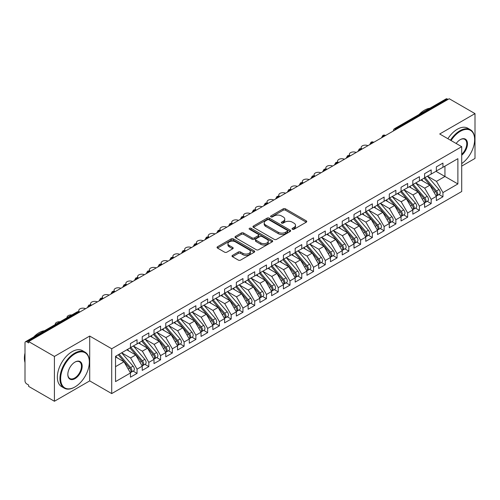 <?xml version="1.0" encoding="UTF-8"?>
<svg xmlns="http://www.w3.org/2000/svg" width="500" height="500" viewBox="0 0 500 500"><rect width="100%" height="100%" fill="white"/><g stroke="black" fill="none" stroke-linecap="round" stroke-linejoin="round"><path stroke-width="0.75" d="M292.387 229.269A1.144 0.663 0 0 0 294 229.269L306.275 222.188A1.631 0.944 0 0 0 306.75 221.519A1.631 0.944 0 0 0 306.275 220.85L285.487 208.85A1.631 0.944 0 0 0 283.175 208.85L270.906 215.938A1.144 0.663 0 0 0 270.575 216.4A1.144 0.663 0 0 0 270.906 216.869A1.144 0.663 0 0 0 272.525 216.869L274.113 215.95A5.225 3.019 0 0 1 281.5 215.95L283.231 216.95A5.225 3.019 0 0 1 284.762 219.088A5.225 3.019 0 0 1 283.231 221.219L281.644 222.138A1.144 0.663 0 0 0 281.312 222.6A1.144 0.663 0 0 0 281.644 223.069A1.144 0.663 0 0 0 283.263 223.069L284.85 222.15A5.225 3.019 0 0 1 292.244 222.15L293.975 223.15A5.225 3.019 0 0 1 295.506 225.287A5.225 3.019 0 0 1 293.975 227.419L292.387 228.337A1.144 0.663 0 0 0 292.05 228.8A1.144 0.663 0 0 0 292.387 229.269L292.387 228.337M232.481 255.387A1.631 0.944 0 0 0 232.006 256.056A1.631 0.944 0 0 0 232.481 256.719L238.312 260.087A1.631 0.944 0 0 0 240.625 260.087L254.25 252.219A1.631 0.944 0 0 0 254.725 251.556A1.631 0.944 0 0 0 254.25 250.888L233.463 238.888A1.631 0.944 0 0 0 231.156 238.888L217.525 246.756A1.631 0.944 0 0 0 217.05 247.419A1.631 0.944 0 0 0 217.525 248.088L224.569 252.156A1.631 0.944 0 0 0 226.881 252.156L232.712 248.787A1.631 0.944 0 0 0 233.194 248.119A1.631 0.944 0 0 0 232.712 247.456L229.219 245.438A4.369 2.525 0 0 1 227.938 243.656A4.369 2.525 0 0 1 230.637 241.325A4.369 2.525 0 0 1 235.4 241.869L249.081 249.769A4.369 2.525 0 0 1 250.362 251.556A4.369 2.525 0 0 1 247.662 253.881A4.369 2.525 0 0 1 242.906 253.337L240.625 252.019A1.631 0.944 0 0 0 238.312 252.019L232.481 255.387L232.481 256.719M461.706 166.112L475 158.438L475 113.612L449.237 98.737L28.65 341.562L28.65 342.919L26.762 341.831A2.494 1.444 -120 0 0 25.519 341.706A2.494 1.444 -120 0 0 25 342.85L25 380.887A2.494 1.444 -120 0 0 26.762 383.944L28.65 385.031L28.65 386.388L54.413 401.262L89.706 380.887L111.706 393.587L111.706 348.762L89.706 336.056L54.413 356.438L28.65 341.562M475 113.612L439.706 133.988L461.706 146.688L111.706 348.762M274.225 239.35A1.631 0.944 0 0 0 276.537 239.35L290.163 231.488A1.631 0.944 0 0 0 290.644 230.819A1.631 0.944 0 0 0 290.163 230.15L269.375 218.15A1.631 0.944 0 0 0 267.069 218.15L253.444 226.019A1.631 0.944 0 0 0 252.963 226.688A1.631 0.944 0 0 0 253.444 227.35L274.225 239.35M249.913 229.519A1.144 0.663 0 0 1 251.075 229.675L251.075 228.319L272.206 240.519A1.631 0.944 0 0 1 272.688 241.188A1.631 0.944 0 0 1 272.206 241.85L258.581 249.719A1.631 0.944 0 0 1 256.269 249.719L235.481 237.719L235.481 236.388A1.631 0.944 0 0 0 235.006 237.05A1.631 0.944 0 0 0 235.481 237.719M235.481 236.388L241.319 233.019A1.631 0.944 0 0 1 243.625 233.019L252.056 237.887A1.631 0.944 0 0 0 254.363 237.887L258.231 235.65A1.631 0.944 0 0 0 258.712 234.988A1.631 0.944 0 0 0 258.231 234.319L249.456 229.25A1.144 0.663 0 0 1 249.125 228.787A1.144 0.663 0 0 1 249.825 228.175A1.144 0.663 0 0 1 251.075 228.319M111.706 393.587L461.706 191.519L461.706 146.688M436 171.312L457.881 183.944L457.881 158.675L442.944 167.306L442.944 163.094L436.35 166.894L436.35 171.106L431.175 174.094L431.175 169.887L424.588 173.688L424.588 177.9L419.412 180.888L419.412 176.675L412.825 180.481L412.825 184.694L407.65 187.681L407.65 183.469L401.056 187.275L401.056 191.481L395.881 194.475L395.881 190.263L389.294 194.062L389.294 198.275L384.119 201.262L384.119 197.056L377.531 200.856L377.531 205.069L372.35 208.056L372.35 203.844L365.763 207.65L365.763 211.863L360.588 214.85L360.588 210.637L354 214.444L354 218.656L348.825 221.644L348.825 217.431L342.238 221.238L342.238 225.444L337.056 228.431L337.056 224.225L330.469 228.025L330.469 232.237L325.294 235.225L325.294 231.012L318.706 234.819L318.706 239.031L313.531 242.019L313.531 237.806L306.944 241.612L306.944 245.825L301.762 248.812L301.762 244.6L295.175 248.406L295.175 252.613L290 255.606L290 251.394L283.412 255.194L283.412 259.406L278.238 262.394L278.238 258.188L271.65 261.988L271.65 266.2L266.469 269.188L266.469 264.975L259.881 268.781L259.881 272.994L254.706 275.981L254.706 271.769L248.119 275.575L248.119 279.781L242.944 282.775L242.944 278.562L236.35 282.362L236.35 286.575L231.175 289.562L231.175 285.356L224.587 289.156L224.587 293.369L219.412 296.356L219.412 292.144L212.825 295.95L212.825 300.163L207.65 303.15L207.65 298.938L201.056 302.744L201.056 306.956L195.881 309.944L195.881 305.731L189.294 309.531L189.294 313.744L184.119 316.731L184.119 312.525L177.531 316.325L177.531 320.538L172.35 323.525L172.35 319.312L165.763 323.119L165.763 327.331L160.588 330.319L160.588 326.106L154 329.913L154 334.125L148.825 337.113L148.825 332.9L142.238 336.706L142.238 340.913L137.056 343.906L137.056 339.694L130.469 343.494L130.469 347.706L115.531 356.331L115.531 381.6L130.469 372.975L124 361.769L115.531 356.875M457.881 183.944L442.944 192.569L436.469 181.363L427.531 176.2M439.031 194.525L442.944 196.781L442.944 192.569M442.944 196.781L436.35 200.588L436.35 196.375L431.175 199.363L424.706 188.156L415.763 182.994L427.188 196.331L424.712 197.763A3.325 1.919 60 0 1 426 200.925A3.325 1.919 60 0 1 425.312 202.444A3.325 1.919 60 0 1 424.775 202.6M427.269 201.319L431.175 203.575L431.175 199.363M431.175 203.575L424.588 207.381L424.588 203.169L419.412 206.156L412.944 194.95L404 189.788L415.419 203.125L412.95 204.55A3.325 1.919 60 0 1 414.237 207.712A3.325 1.919 60 0 1 413.544 209.237A3.325 1.919 60 0 1 413.006 209.394M415.5 208.113L419.412 210.369L419.412 206.156M419.412 210.369L412.825 214.169L412.825 209.963L407.65 212.95L401.175 201.744L392.238 196.581M403.738 214.9L407.65 217.162L407.65 212.95M407.65 217.162L401.056 220.963L401.056 216.75L395.881 219.737L389.412 208.531L380.469 203.369L391.894 216.713L389.419 218.137A3.325 1.919 60 0 1 390.706 221.3A3.325 1.919 60 0 1 390.019 222.825A3.325 1.919 60 0 1 389.481 222.975M391.975 221.694L395.881 223.95L395.881 219.737M395.881 223.95L389.294 227.756L389.294 223.544L384.119 226.531L377.65 215.325L368.706 210.162M380.206 228.487L384.119 230.744L384.119 226.531M384.119 230.744L377.531 234.55L377.531 230.338L372.35 233.325L365.881 222.119L356.944 216.956L368.363 230.294L365.894 231.719A3.325 1.919 60 0 1 367.175 234.887A3.325 1.919 60 0 1 366.488 236.406A3.325 1.919 60 0 1 365.95 236.562M368.444 235.281L372.35 237.537L372.35 233.325M372.35 237.537L365.763 241.337L365.763 237.131L360.588 240.119L354.119 228.912L345.175 223.75M356.675 242.069L360.588 244.331L360.588 240.119M360.588 244.331L354 248.131L354 243.919L348.825 246.912L342.35 235.7L333.413 230.538M344.913 248.863L348.825 251.119L348.825 246.912M348.825 251.119L342.238 254.925L342.238 250.712L337.056 253.7L330.588 242.494L321.65 237.331M333.15 255.656L337.056 257.913L337.056 253.7M337.056 257.913L330.469 261.719L330.469 257.506L325.294 260.494L318.825 249.288L309.881 244.125L321.306 257.462L318.831 258.894A3.325 1.919 60 0 1 320.119 262.056A3.325 1.919 60 0 1 319.431 263.575A3.325 1.919 60 0 1 318.888 263.731M321.381 262.45L325.294 264.706L325.294 260.494M325.294 264.706L318.706 268.506L318.706 264.3L313.531 267.288L307.056 256.081L298.119 250.919M309.619 269.237L313.531 271.5L313.531 267.288M313.531 271.5L306.944 275.3L306.944 271.087L301.762 274.081L295.294 262.869L286.35 257.706L297.775 271.05L295.306 272.475A3.325 1.919 60 0 1 296.588 275.637A3.325 1.919 60 0 1 295.9 277.162A3.325 1.919 60 0 1 295.363 277.312M297.856 276.031L301.762 278.288L301.762 274.081M301.762 278.288L295.175 282.094L295.175 277.881L290 280.869L283.531 269.662L274.587 264.5M286.087 282.825L290 285.081L290 280.869M290 285.081L283.412 288.888L283.412 284.675L278.238 287.663L271.762 276.456L262.825 271.294M274.325 289.619L278.238 291.875L278.238 287.663M278.238 291.875L271.65 295.681L271.65 291.469L266.469 294.456L260 283.25L251.056 278.087M262.562 296.413L266.469 298.669L266.469 294.456M266.469 298.669L259.881 302.469L259.881 298.263L254.706 301.25L248.238 290.044L239.294 284.881L250.712 298.219L248.244 299.644A3.325 1.919 60 0 1 249.531 302.806A3.325 1.919 60 0 1 248.837 304.331A3.325 1.919 60 0 1 248.3 304.488M250.794 303.2L254.706 305.456L254.706 301.25M254.706 305.456L248.119 309.262L248.119 305.05L242.944 308.038L236.469 296.831L227.531 291.669M239.031 309.994L242.944 312.25L242.944 308.038M242.944 312.25L236.35 316.056L236.35 311.844L231.175 314.831L224.706 303.625L215.763 298.463L227.188 311.8L224.713 313.231A3.325 1.919 60 0 1 226 316.394A3.325 1.919 60 0 1 225.312 317.913A3.325 1.919 60 0 1 224.775 318.069M227.269 316.788L231.175 319.044L231.175 314.831M231.175 319.044L224.587 322.85L224.587 318.637L219.412 321.625L212.944 310.419L204 305.256L215.419 318.594L212.95 320.019A3.325 1.919 60 0 1 214.237 323.181A3.325 1.919 60 0 1 213.544 324.706A3.325 1.919 60 0 1 213.006 324.862M215.5 323.581L219.412 325.838L219.412 321.625M219.412 325.838L212.825 329.637L212.825 325.431L207.65 328.419L201.175 317.213L192.237 312.05M203.738 330.369L207.65 332.631L207.65 328.419M207.65 332.631L201.056 336.431L201.056 332.219L195.881 335.213L189.412 324L180.469 318.837L191.894 332.181L189.419 333.606A3.325 1.919 60 0 1 190.706 336.769A3.325 1.919 60 0 1 190.019 338.294A3.325 1.919 60 0 1 189.481 338.444M191.975 337.163L195.881 339.419L195.881 335.213M195.881 339.419L189.294 343.225L189.294 339.012L184.119 342L177.65 330.794L168.706 325.631M180.206 343.956L184.119 346.213L184.119 342M184.119 346.213L177.531 350.019L177.531 345.806L172.35 348.794L165.881 337.587L156.944 332.425L168.363 345.763L165.894 347.194A3.325 1.919 60 0 1 167.175 350.356A3.325 1.919 60 0 1 166.488 351.875A3.325 1.919 60 0 1 165.95 352.031M168.444 350.75L172.35 353.006L172.35 348.794M172.35 353.006L165.763 356.806L165.763 352.6L160.588 355.588L154.119 344.381L145.175 339.219M156.675 357.537L160.588 359.8L160.588 355.588M160.588 359.8L154 363.6L154 359.387L148.825 362.381L142.35 351.169L133.412 346.006M144.913 364.331L148.825 366.587L148.825 362.381M148.825 366.587L142.238 370.394L142.238 366.181L137.056 369.169L130.588 357.962L121.644 352.8M133.15 371.125L137.056 373.381L137.056 369.169M137.056 373.381L130.469 377.188L130.469 372.975M130.469 347.569L137.056 343.906M115.531 366.656L124 361.769M142.238 340.781L148.825 337.113M130.588 357.962L135.762 354.975L126.825 349.812M142.238 366.181L135.762 354.975M154 333.988L160.588 330.319M142.35 351.169L147.531 348.181L138.588 343.019M154 359.387L147.531 348.181M165.763 327.194L172.35 323.525M154.119 344.381L159.294 341.388L150.35 336.225M165.763 352.6L159.294 341.388M177.531 320.4L184.119 316.731M165.881 337.587L171.056 334.6L162.119 329.438M177.531 345.806L171.056 334.6M189.294 313.612L195.881 309.944M177.65 330.794L182.825 327.806L173.881 322.644M189.294 339.012L182.825 327.806M201.056 306.819L207.65 303.15M189.412 324L194.587 321.012L185.644 315.85M201.056 332.219L194.587 321.012M212.825 300.025L219.412 296.356M201.175 317.213L206.35 314.219L197.413 309.056M212.825 325.431L206.35 314.219M224.587 293.231L231.175 289.562M212.944 310.419L218.119 307.431L209.175 302.269M224.587 318.637L218.119 307.431M236.35 286.438L242.944 282.775M224.706 303.625L229.881 300.637L220.944 295.475M236.35 311.844L229.881 300.637M248.119 279.65L254.706 275.981M236.469 296.831L241.65 293.844L232.706 288.681M248.119 305.05L241.65 293.844M259.881 272.856L266.469 269.188M248.238 290.044L253.412 287.05L244.469 281.887M259.881 298.263L253.412 287.05M271.65 266.062L278.238 262.394M260 283.25L265.175 280.262L256.238 275.1M271.65 291.469L265.175 280.262M283.412 259.269L290 255.606M271.762 276.456L276.944 273.469L268 268.306M283.412 284.675L276.944 273.469M295.175 252.481L301.762 248.812M283.531 269.662L288.706 266.675L279.762 261.512M295.175 277.881L288.706 266.675M306.944 245.688L313.531 242.019M295.294 262.869L300.469 259.881L291.531 254.719M306.944 271.087L300.469 259.881M318.706 238.894L325.294 235.225M307.056 256.081L312.238 253.088L303.294 247.931M318.706 264.3L312.238 253.088M330.469 232.1L337.056 228.431M318.825 249.288L324 246.3L315.056 241.137M330.469 257.506L324 246.3M342.238 225.312L348.825 221.644M330.588 242.494L335.763 239.506L326.825 234.344M342.238 250.712L335.763 239.506M354 218.519L360.588 214.85M342.35 235.7L347.531 232.712L338.587 227.55M354 243.919L347.531 232.712M365.763 211.725L372.35 208.056M354.119 228.912L359.294 225.919L350.35 220.756M365.763 237.131L359.294 225.919M377.531 204.931L384.119 201.262M365.881 222.119L371.056 219.131L362.119 213.969M377.531 230.338L371.056 219.131M389.294 198.144L395.881 194.475M377.65 215.325L382.825 212.338L373.881 207.175M389.294 223.544L382.825 212.338M401.056 191.35L407.65 187.681M389.412 208.531L394.588 205.544L385.644 200.381M401.056 216.75L394.588 205.544M412.825 184.556L419.412 180.888M401.175 201.744L406.35 198.75L397.413 193.588M412.825 209.963L406.35 198.75M424.588 177.763L431.175 174.094M412.944 194.95L418.119 191.962L409.175 186.8M424.588 203.169L418.119 191.962M448.056 99.412L447.35 99.006L395.913 128.706L396.619 129.113M394.5 130.338A2.494 1.444 120 0 1 395.913 128.706A2.494 1.444 60 0 0 394.663 128.581L446.106 98.881A2.494 1.444 60 0 1 447.35 99.006M436.35 170.969L442.944 167.306M436.469 181.363L444.944 176.475L444.944 166.15L457.881 158.675M424.706 188.156L429.881 185.169L420.944 180.006M436.35 196.375L429.881 185.169M54.413 356.438L54.413 401.262M89.706 380.887L89.706 336.056M384.794 135.938L384.087 135.531A2.494 1.444 -120 0 0 382.837 135.406A2.494 1.444 -120 0 0 382.812 135.425L381.65 137.537A2.494 1.444 0 0 0 381.675 137.738M373.031 142.731L372.325 142.325A2.494 1.444 -120 0 0 371.075 142.2A2.494 1.444 -120 0 0 371.044 142.219L369.888 144.325A2.494 1.444 0 0 0 369.913 144.531M361.262 149.525L360.556 149.119A2.494 1.444 -120 0 0 359.312 148.994A2.494 1.444 -120 0 0 359.281 149.012L358.119 151.119A2.494 1.444 0 0 0 358.144 151.325M349.5 156.319L348.794 155.912A2.494 1.444 -120 0 0 347.544 155.787A2.494 1.444 -120 0 0 347.519 155.806L346.356 157.912A2.494 1.444 0 0 0 346.381 158.119M337.738 163.106L337.031 162.7A2.494 1.444 -120 0 0 335.781 162.581A2.494 1.444 -120 0 0 335.75 162.594L334.594 164.706A2.494 1.444 0 0 0 334.619 164.913M325.969 169.9L325.262 169.494A2.494 1.444 -120 0 0 324.019 169.369A2.494 1.444 -120 0 0 323.988 169.387L322.825 171.5A2.494 1.444 0 0 0 322.85 171.7M314.206 176.694L313.5 176.287A2.494 1.444 -120 0 0 312.25 176.163A2.494 1.444 -120 0 0 312.225 176.181L311.062 178.287A2.494 1.444 0 0 0 311.087 178.494M302.444 183.487L301.737 183.081A2.494 1.444 -120 0 0 300.487 182.956A2.494 1.444 -120 0 0 300.456 182.975L299.3 185.081A2.494 1.444 0 0 0 299.325 185.287M290.675 190.281L289.969 189.869A2.494 1.444 -120 0 0 288.725 189.75A2.494 1.444 -120 0 0 288.694 189.762L287.531 191.875A2.494 1.444 0 0 0 287.556 192.081M278.913 197.069L278.206 196.663A2.494 1.444 -120 0 0 276.956 196.537A2.494 1.444 -120 0 0 276.931 196.556L275.769 198.669A2.494 1.444 0 0 0 275.794 198.869L275.769 198.669M267.15 203.863L266.444 203.456A2.494 1.444 -120 0 0 265.194 203.331A2.494 1.444 -120 0 0 265.163 203.35L264.006 205.456A2.494 1.444 0 0 0 264.031 205.662M255.381 210.656L254.675 210.25A2.494 1.444 -120 0 0 253.431 210.125A2.494 1.444 -120 0 0 253.4 210.144L252.237 212.25A2.494 1.444 0 0 0 252.262 212.456L252.237 212.25M243.619 217.45L242.913 217.037A2.494 1.444 -120 0 0 241.663 216.919A2.494 1.444 -120 0 0 241.637 216.931L240.475 219.044A2.494 1.444 0 0 0 240.5 219.25M231.85 224.237L231.15 223.831A2.494 1.444 -120 0 0 229.9 223.706A2.494 1.444 -120 0 0 229.869 223.725L228.706 225.837A2.494 1.444 0 0 0 228.738 226.038M220.087 231.031L219.381 230.625A2.494 1.444 -120 0 0 218.137 230.5A2.494 1.444 -120 0 0 218.106 230.519L216.944 232.625A2.494 1.444 0 0 0 216.969 232.831M208.325 237.825L207.619 237.419A2.494 1.444 -120 0 0 206.369 237.294A2.494 1.444 -120 0 0 206.344 237.312L205.181 239.419A2.494 1.444 0 0 0 205.206 239.625M196.556 244.619L195.85 244.206A2.494 1.444 -120 0 0 194.606 244.088A2.494 1.444 -120 0 0 194.575 244.106L193.412 246.213A2.494 1.444 0 0 0 193.438 246.419M184.794 251.406L184.088 251A2.494 1.444 -120 0 0 182.838 250.875A2.494 1.444 -120 0 0 182.812 250.894L181.65 253.006A2.494 1.444 0 0 0 181.675 253.212M173.031 258.2L172.325 257.794A2.494 1.444 -120 0 0 171.075 257.669A2.494 1.444 -120 0 0 171.044 257.688L169.887 259.8A2.494 1.444 0 0 0 169.913 260M161.262 264.994L160.556 264.587A2.494 1.444 -120 0 0 159.312 264.462A2.494 1.444 -120 0 0 159.281 264.481L158.119 266.588A2.494 1.444 0 0 0 158.144 266.794M149.5 271.788L148.794 271.381A2.494 1.444 -120 0 0 147.544 271.256A2.494 1.444 -120 0 0 147.519 271.275L146.356 273.381A2.494 1.444 0 0 0 146.381 273.587M137.738 278.581L137.031 278.169A2.494 1.444 -120 0 0 135.781 278.05A2.494 1.444 -120 0 0 135.75 278.062L134.594 280.175A2.494 1.444 0 0 0 134.619 280.381M125.969 285.369L125.262 284.962A2.494 1.444 -120 0 0 124.019 284.837A2.494 1.444 -120 0 0 123.987 284.856L122.825 286.969A2.494 1.444 0 0 0 122.85 287.169M114.206 292.162L113.5 291.756A2.494 1.444 -120 0 0 112.25 291.631A2.494 1.444 -120 0 0 112.225 291.65L111.062 293.756A2.494 1.444 0 0 0 111.088 293.962M102.444 298.956L101.737 298.55A2.494 1.444 -120 0 0 100.487 298.425A2.494 1.444 -120 0 0 100.456 298.444L99.3 300.55A2.494 1.444 0 0 0 99.325 300.756M90.675 305.75L89.969 305.338A2.494 1.444 -120 0 0 88.725 305.219A2.494 1.444 -120 0 0 88.694 305.231L87.531 307.344A2.494 1.444 0 0 0 87.556 307.55M292.844 229.431L293.975 228.775A5.225 3.019 0 0 0 295.506 226.644L295.506 225.287M284.762 219.088L284.762 220.444A5.225 3.019 0 0 1 283.231 222.575L282.106 223.231M306.25 222.2L285.487 210.212A1.631 0.944 0 0 0 283.175 210.212L271.363 217.031M290.163 230.15L290.163 231.488L269.375 219.513A1.631 0.944 0 0 0 267.069 219.513L253.463 227.362M287.275 231.287A1.144 0.663 0 0 0 287.613 230.819A1.144 0.663 0 0 0 287.275 230.35L269.031 219.819A1.144 0.663 0 0 0 267.413 219.819L265.738 220.787A5.225 3.019 0 0 0 264.206 222.919A5.225 3.019 0 0 0 265.738 225.05L278.212 232.25A5.225 3.019 0 0 0 285.6 232.25L287.275 231.287L287.275 232.644A1.144 0.663 0 0 0 287.613 232.175L287.613 230.819M264.206 222.919L264.206 224.275A5.225 3.019 0 0 0 265.738 226.412L265.738 225.05M287.275 232.644L285.6 233.612A5.225 3.019 0 0 1 278.212 233.612L265.738 226.412M235.506 237.731L241.319 234.375L241.319 233.019M258.712 234.988L258.712 236.344A1.631 0.944 0 0 1 258.231 237.013L254.363 239.244A1.631 0.944 0 0 1 252.056 239.244L243.625 234.375A1.631 0.944 0 0 0 241.319 234.375M251.075 229.675L272.188 241.863M260.8 242.938A4.369 2.525 0 0 0 265.562 243.481A4.369 2.525 0 0 0 268.263 241.15A4.369 2.525 0 0 0 266.981 239.369L262.162 236.588A1.631 0.944 0 0 0 259.85 236.588L255.981 238.819A1.631 0.944 0 0 0 255.5 239.488A1.631 0.944 0 0 0 255.981 240.15L260.8 242.938L260.8 244.294A4.369 2.525 0 0 0 265.562 244.844A4.369 2.525 0 0 0 268.263 242.512L268.263 241.15M255.5 239.488L255.5 240.844A1.631 0.944 0 0 0 255.981 241.513L255.981 240.15M260.8 244.294L255.981 241.513M250.362 251.556L250.362 252.913A4.369 2.525 0 0 1 247.662 255.244A4.369 2.525 0 0 1 242.906 254.694L240.625 253.381A1.631 0.944 0 0 0 238.312 253.381L232.506 256.731M227.938 243.656L227.938 245.012A4.369 2.525 0 0 0 229.219 246.794L229.219 245.438M232.694 248.8L229.219 246.794M254.225 252.231L233.463 240.244A1.631 0.944 0 0 0 231.156 240.244L217.55 248.1M425.044 177.638L436.481 190.969A3.325 1.919 60 0 1 437.762 194.131A3.325 1.919 60 0 1 437.075 195.656L439.544 194.225A3.325 1.919 -120 0 0 440.238 192.706A3.325 1.919 -120 0 0 438.95 189.544L427.512 176.213M437.075 195.656A3.325 1.919 60 0 1 436.538 195.806M424.1 178.181L435.538 191.513A3.325 1.919 60 0 1 436.825 194.675A3.325 1.919 60 0 1 436.219 196.144M367.925 145.681A4.162 2.4 0 0 0 363.512 145.369A4.162 2.4 0 0 0 361.138 147.537A4.162 2.4 0 0 0 362.075 149.056M422.987 181.188L421.631 179.606M425.312 202.444L427.781 201.019A3.325 1.919 -120 0 0 428.469 199.494A3.325 1.919 -120 0 0 427.188 196.331M412.337 184.975L423.775 198.306A3.325 1.919 60 0 1 425.056 201.469A3.325 1.919 60 0 1 424.456 202.938M356.163 152.469A4.162 2.4 0 0 0 351.75 152.162A4.162 2.4 0 0 0 349.369 154.331A4.162 2.4 0 0 0 350.306 155.85M411.225 187.981L409.869 186.4M413.281 184.431L424.712 197.763M413.544 209.237L416.019 207.812A3.325 1.919 -120 0 0 416.706 206.287A3.325 1.919 -120 0 0 415.419 203.125M400.575 191.762L412.013 205.094A3.325 1.919 60 0 1 413.294 208.256A3.325 1.919 60 0 1 412.688 209.725M344.394 159.262A4.162 2.4 0 0 0 339.981 158.956A4.162 2.4 0 0 0 337.606 161.125A4.162 2.4 0 0 0 338.544 162.644M399.456 194.769L398.1 193.194M401.512 191.219L412.95 204.55M389.75 198.012L401.188 211.344A3.325 1.919 60 0 1 402.469 214.506A3.325 1.919 60 0 1 401.781 216.031L404.25 214.606A3.325 1.919 -120 0 0 404.944 213.081A3.325 1.919 -120 0 0 403.656 209.919L392.219 196.588M401.781 216.031A3.325 1.919 60 0 1 401.244 216.188M388.806 198.556L400.244 211.887A3.325 1.919 60 0 1 401.531 215.05A3.325 1.919 60 0 1 400.925 216.519M332.631 166.056A4.162 2.4 0 0 0 328.219 165.744A4.162 2.4 0 0 0 325.838 167.913A4.162 2.4 0 0 0 326.781 169.438M387.694 201.562L386.337 199.981M390.019 222.825L392.488 221.394A3.325 1.919 -120 0 0 393.175 219.875A3.325 1.919 -120 0 0 391.894 216.713M377.044 205.35L388.481 218.681A3.325 1.919 60 0 1 389.762 221.844A3.325 1.919 60 0 1 389.162 223.312M320.869 172.85A4.162 2.4 0 0 0 316.45 172.537A4.162 2.4 0 0 0 314.075 174.706A4.162 2.4 0 0 0 315.012 176.225M375.931 208.356L374.575 206.775M377.987 204.806L389.419 218.137M461.706 163.588A20.3 11.719 120 0 0 474.65 139.625A20.3 11.719 120 0 0 460.294 131.337A20.3 11.719 120 0 0 451.069 140.544M450.462 140.2A20.8 12.006 -60 0 1 459.944 130.725A20.8 12.006 -60 0 1 470.337 129.7A20.8 12.006 -60 0 1 474.65 139.219A20.8 12.006 -60 0 1 474.644 139.425M456.181 143.5A10.15 5.863 -60 0 1 460.294 139.625L460.294 139.625A10.15 5.863 -60 0 1 467.438 142.969A10.15 5.863 -60 0 1 461.706 155.219M418.994 114.537A20.8 12.006 -60 0 1 424.412 110.213A20.8 12.006 -60 0 1 429.825 108.281M447.875 138.706A20.8 12.006 -60 0 1 457.35 129.231A20.8 12.006 -60 0 1 467.75 128.2L470.337 129.7M461.706 154.3A9.65 5.569 120 0 0 466.531 145.944A9.65 5.569 120 0 0 464.769 139.35A9.65 5.569 120 0 0 460.112 139.731M74.65 387.137L75 386.931A20.3 11.719 120 0 0 89.35 362.075A20.3 11.719 120 0 0 75 353.787A20.3 11.719 120 0 0 60.65 378.644A20.3 11.719 120 0 0 75 386.931L74.65 387.137A20.8 12.006 -60 0 1 64.25 388.169A20.8 12.006 -60 0 1 61.062 371.5A20.8 12.006 -60 0 1 74.65 353.175A20.8 12.006 -60 0 1 85.044 352.144A20.8 12.006 -60 0 1 89.35 361.662A20.8 12.006 -60 0 1 89.35 361.869M75 378.644A10.15 5.863 -60 0 1 67.825 374.5A10.15 5.863 -60 0 1 75 362.075L75 362.075A10.15 5.863 -60 0 1 82.175 366.219A10.15 5.863 -60 0 1 75 378.644M67.825 374.294A9.65 5.569 120 0 0 69.825 378.512A9.65 5.569 120 0 0 74.65 378.038A9.65 5.569 120 0 0 80.95 369.531A9.65 5.569 120 0 0 79.475 361.8A9.65 5.569 120 0 0 74.819 362.181M33.7 336.981A20.8 12.006 -60 0 1 39.119 332.663A20.8 12.006 -60 0 1 44.531 330.731M64.25 388.169L61.662 386.675A20.8 12.006 -60 0 1 58.475 370.006A20.8 12.006 -60 0 1 72.056 351.681A20.8 12.006 -60 0 1 82.456 350.65L85.044 352.144M25 362.55A20.8 12.006 -60 0 1 25 353.038M366.219 211.6L377.656 224.931A3.325 1.919 60 0 1 378.944 228.094A3.325 1.919 60 0 1 378.25 229.613L380.725 228.188A3.325 1.919 -120 0 0 381.413 226.669A3.325 1.919 -120 0 0 380.125 223.506L368.694 210.169M378.25 229.613A3.325 1.919 60 0 1 377.713 229.769M365.281 212.144L376.712 225.475A3.325 1.919 60 0 1 378 228.637A3.325 1.919 60 0 1 377.394 230.106M309.1 179.638A4.162 2.4 0 0 0 304.688 179.331A4.162 2.4 0 0 0 302.312 181.5A4.162 2.4 0 0 0 303.25 183.019M364.162 215.15L362.806 213.569M366.488 236.406L368.956 234.981A3.325 1.919 -120 0 0 369.65 233.456A3.325 1.919 -120 0 0 368.363 230.294M353.512 218.931L364.95 232.262A3.325 1.919 60 0 1 366.238 235.425A3.325 1.919 60 0 1 365.631 236.9M297.337 186.431A4.162 2.4 0 0 0 292.925 186.125A4.162 2.4 0 0 0 290.544 188.294A4.162 2.4 0 0 0 291.488 189.812M352.4 221.944L351.044 220.362M354.456 218.388L365.894 231.719M342.694 225.181L354.125 238.512A3.325 1.919 60 0 1 355.412 241.675A3.325 1.919 60 0 1 354.725 243.2L357.194 241.775A3.325 1.919 -120 0 0 357.881 240.25A3.325 1.919 -120 0 0 356.6 237.087L345.163 223.756M354.725 243.2A3.325 1.919 60 0 1 354.181 243.356M341.75 225.725L353.188 239.056A3.325 1.919 60 0 1 354.469 242.219A3.325 1.919 60 0 1 353.869 243.688M285.575 193.225A4.162 2.4 0 0 0 281.156 192.913A4.162 2.4 0 0 0 278.781 195.087A4.162 2.4 0 0 0 279.719 196.606M340.637 228.731L339.281 227.15M330.925 231.975L342.362 245.306A3.325 1.919 60 0 1 343.65 248.469A3.325 1.919 60 0 1 342.956 249.994L345.431 248.569A3.325 1.919 -120 0 0 346.119 247.044A3.325 1.919 -120 0 0 344.831 243.881L333.394 230.55M342.956 249.994A3.325 1.919 60 0 1 342.419 250.144M329.988 232.519L341.419 245.85A3.325 1.919 60 0 1 342.706 249.013A3.325 1.919 60 0 1 342.1 250.481M273.806 200.019A4.162 2.4 0 0 0 269.394 199.706A4.162 2.4 0 0 0 267.019 201.875A4.162 2.4 0 0 0 267.956 203.394M328.869 235.525L327.512 233.944M319.163 238.769L330.6 252.1A3.325 1.919 60 0 1 331.881 255.263A3.325 1.919 60 0 1 331.194 256.788L333.663 255.356A3.325 1.919 -120 0 0 334.35 253.837A3.325 1.919 -120 0 0 333.069 250.675L321.631 237.344M331.194 256.788A3.325 1.919 60 0 1 330.656 256.938M318.219 239.312L329.656 252.644A3.325 1.919 60 0 1 330.944 255.806A3.325 1.919 60 0 1 330.337 257.275M262.044 206.812A4.162 2.4 0 0 0 257.631 206.5A4.162 2.4 0 0 0 255.25 208.669A4.162 2.4 0 0 0 256.194 210.188M317.106 242.319L315.75 240.738M319.431 263.575L321.9 262.15A3.325 1.919 -120 0 0 322.587 260.625A3.325 1.919 -120 0 0 321.306 257.462M306.456 246.1L317.894 259.438A3.325 1.919 60 0 1 319.175 262.6A3.325 1.919 60 0 1 318.575 264.069M250.281 213.6A4.162 2.4 0 0 0 245.863 213.294A4.162 2.4 0 0 0 243.487 215.463A4.162 2.4 0 0 0 244.425 216.981M305.344 249.112L303.988 247.531M307.394 245.562L318.831 258.894M295.631 252.35L307.069 265.681A3.325 1.919 60 0 1 308.35 268.844A3.325 1.919 60 0 1 307.663 270.369L310.131 268.944A3.325 1.919 -120 0 0 310.825 267.419A3.325 1.919 -120 0 0 309.538 264.256L298.1 250.925M307.663 270.369A3.325 1.919 60 0 1 307.125 270.525M294.694 252.894L306.125 266.225A3.325 1.919 60 0 1 307.413 269.387A3.325 1.919 60 0 1 306.806 270.856M238.512 220.394A4.162 2.4 0 0 0 234.1 220.081A4.162 2.4 0 0 0 231.725 222.256A4.162 2.4 0 0 0 232.662 223.775M293.575 255.9L292.219 254.319M295.9 277.162L298.369 275.738A3.325 1.919 -120 0 0 299.056 274.212A3.325 1.919 -120 0 0 297.775 271.05M282.925 259.688L294.363 273.019A3.325 1.919 60 0 1 295.65 276.181A3.325 1.919 60 0 1 295.044 277.65M226.75 227.188A4.162 2.4 0 0 0 222.338 226.875A4.162 2.4 0 0 0 219.956 229.044A4.162 2.4 0 0 0 220.894 230.562M281.812 262.694L280.456 261.112M283.869 259.144L295.306 272.475M272.1 265.938L283.538 279.269A3.325 1.919 60 0 1 284.825 282.431A3.325 1.919 60 0 1 284.131 283.956L286.606 282.525A3.325 1.919 -120 0 0 287.294 281.006A3.325 1.919 -120 0 0 286.012 277.844L274.575 264.513M284.131 283.956A3.325 1.919 60 0 1 283.594 284.106M271.163 266.481L282.6 279.812A3.325 1.919 60 0 1 283.881 282.975A3.325 1.919 60 0 1 283.275 284.444M214.988 233.981A4.162 2.4 0 0 0 210.569 233.669A4.162 2.4 0 0 0 208.194 235.837A4.162 2.4 0 0 0 209.131 237.356M270.044 269.488L268.694 267.906M260.338 272.731L271.775 286.062A3.325 1.919 60 0 1 273.056 289.225A3.325 1.919 60 0 1 272.369 290.744L274.837 289.319A3.325 1.919 -120 0 0 275.531 287.794A3.325 1.919 -120 0 0 274.244 284.631L262.806 271.3M272.369 290.744A3.325 1.919 60 0 1 271.831 290.9M259.394 273.275L270.831 286.606A3.325 1.919 60 0 1 272.119 289.769A3.325 1.919 60 0 1 271.512 291.238M203.219 240.769A4.162 2.4 0 0 0 198.806 240.463A4.162 2.4 0 0 0 196.431 242.631A4.162 2.4 0 0 0 197.369 244.15M258.281 276.281L256.925 274.7M248.575 279.519L260.012 292.85A3.325 1.919 60 0 1 261.294 296.012A3.325 1.919 60 0 1 260.606 297.538L263.075 296.112A3.325 1.919 -120 0 0 263.762 294.587A3.325 1.919 -120 0 0 262.481 291.425L251.044 278.094M260.606 297.538A3.325 1.919 60 0 1 260.069 297.694M247.631 280.062L259.069 293.394A3.325 1.919 60 0 1 260.35 296.556A3.325 1.919 60 0 1 259.75 298.025M191.456 247.562A4.162 2.4 0 0 0 187.044 247.25A4.162 2.4 0 0 0 184.662 249.425A4.162 2.4 0 0 0 185.6 250.944M246.519 283.069L245.162 281.494M248.837 304.331L251.312 302.906A3.325 1.919 -120 0 0 252 301.381A3.325 1.919 -120 0 0 250.712 298.219M235.869 286.856L247.306 300.188A3.325 1.919 60 0 1 248.588 303.35A3.325 1.919 60 0 1 247.981 304.819M179.694 254.356A4.162 2.4 0 0 0 175.275 254.044A4.162 2.4 0 0 0 172.9 256.212A4.162 2.4 0 0 0 173.837 257.738M234.75 289.862L233.394 288.281M236.806 286.312L248.244 299.644M225.044 293.106L236.481 306.438A3.325 1.919 60 0 1 237.763 309.6A3.325 1.919 60 0 1 237.075 311.125L239.544 309.694A3.325 1.919 -120 0 0 240.238 308.175A3.325 1.919 -120 0 0 238.95 305.012L227.512 291.681M237.075 311.125A3.325 1.919 60 0 1 236.537 311.275M224.1 293.65L235.538 306.981A3.325 1.919 60 0 1 236.825 310.144A3.325 1.919 60 0 1 236.219 311.613M167.925 261.15A4.162 2.4 0 0 0 163.512 260.837A4.162 2.4 0 0 0 161.137 263.006A4.162 2.4 0 0 0 162.075 264.525M222.987 296.656L221.631 295.075M225.312 317.913L227.781 316.488A3.325 1.919 -120 0 0 228.469 314.962A3.325 1.919 -120 0 0 227.188 311.8M212.338 300.444L223.775 313.775A3.325 1.919 60 0 1 225.056 316.938A3.325 1.919 60 0 1 224.456 318.406M156.163 267.938A4.162 2.4 0 0 0 151.75 267.631A4.162 2.4 0 0 0 149.369 269.8A4.162 2.4 0 0 0 150.306 271.319M211.225 303.45L209.869 301.869M213.281 299.9L224.713 313.231M213.544 324.706L216.019 323.281A3.325 1.919 -120 0 0 216.706 321.756A3.325 1.919 -120 0 0 215.419 318.594M200.575 307.231L212.013 320.562A3.325 1.919 60 0 1 213.294 323.725A3.325 1.919 60 0 1 212.688 325.194M144.394 274.731A4.162 2.4 0 0 0 139.981 274.425A4.162 2.4 0 0 0 137.606 276.594A4.162 2.4 0 0 0 138.544 278.113M199.456 310.238L198.1 308.663M201.513 306.688L212.95 320.019M189.75 313.481L201.188 326.812A3.325 1.919 60 0 1 202.469 329.975A3.325 1.919 60 0 1 201.781 331.5L204.25 330.075A3.325 1.919 -120 0 0 204.944 328.55A3.325 1.919 -120 0 0 203.656 325.387L192.219 312.056M201.781 331.5A3.325 1.919 60 0 1 201.244 331.656M188.806 314.025L200.244 327.356A3.325 1.919 60 0 1 201.531 330.519A3.325 1.919 60 0 1 200.925 331.987M132.631 281.525A4.162 2.4 0 0 0 128.219 281.212A4.162 2.4 0 0 0 125.838 283.381A4.162 2.4 0 0 0 126.781 284.906M187.694 317.031L186.337 315.45M190.019 338.294L192.488 336.869A3.325 1.919 -120 0 0 193.175 335.344A3.325 1.919 -120 0 0 191.894 332.181M177.044 320.819L188.481 334.15A3.325 1.919 60 0 1 189.762 337.312A3.325 1.919 60 0 1 189.163 338.781M120.869 288.319A4.162 2.4 0 0 0 116.45 288.006A4.162 2.4 0 0 0 114.075 290.175A4.162 2.4 0 0 0 115.013 291.694M175.931 323.825L174.575 322.244M177.987 320.275L189.419 333.606M166.219 327.069L177.656 340.4A3.325 1.919 60 0 1 178.944 343.562A3.325 1.919 60 0 1 178.25 345.081L180.725 343.656A3.325 1.919 -120 0 0 181.412 342.137A3.325 1.919 -120 0 0 180.125 338.975L168.694 325.644M178.25 345.081A3.325 1.919 60 0 1 177.712 345.238M165.281 327.612L176.713 340.944A3.325 1.919 60 0 1 178 344.106A3.325 1.919 60 0 1 177.394 345.575M109.1 295.106A4.162 2.4 0 0 0 104.688 294.8A4.162 2.4 0 0 0 102.312 296.969A4.162 2.4 0 0 0 103.25 298.488M164.163 330.619L162.806 329.038M166.488 351.875L168.956 350.45A3.325 1.919 -120 0 0 169.65 348.925A3.325 1.919 -120 0 0 168.363 345.763M153.512 334.4L164.95 347.731A3.325 1.919 60 0 1 166.238 350.894A3.325 1.919 60 0 1 165.631 352.369M97.338 301.9A4.162 2.4 0 0 0 92.925 301.594A4.162 2.4 0 0 0 90.544 303.762A4.162 2.4 0 0 0 91.487 305.281M152.4 337.413L151.044 335.831M154.456 333.862L165.894 347.194M142.694 340.65L154.125 353.981A3.325 1.919 60 0 1 155.412 357.144A3.325 1.919 60 0 1 154.725 358.669L157.194 357.244A3.325 1.919 -120 0 0 157.881 355.719A3.325 1.919 -120 0 0 156.6 352.556L145.162 339.225M154.725 358.669A3.325 1.919 60 0 1 154.181 358.825M141.75 341.194L153.188 354.525A3.325 1.919 60 0 1 154.469 357.688A3.325 1.919 60 0 1 153.869 359.156M85.575 308.694A4.162 2.4 0 0 0 81.156 308.381A4.162 2.4 0 0 0 78.781 310.556A4.162 2.4 0 0 0 79.719 312.075M140.638 344.2L139.281 342.619M130.925 347.444L142.363 360.775A3.325 1.919 60 0 1 143.65 363.938A3.325 1.919 60 0 1 142.956 365.462L145.431 364.038A3.325 1.919 -120 0 0 146.119 362.512A3.325 1.919 -120 0 0 144.831 359.35L133.394 346.019M142.956 365.462A3.325 1.919 60 0 1 142.419 365.613M129.987 347.987L141.419 361.319A3.325 1.919 60 0 1 142.706 364.481A3.325 1.919 60 0 1 142.1 365.95M71.825 314.975A4.162 2.4 0 0 0 67.019 317.344A4.162 2.4 0 0 0 67.069 317.719M128.869 350.994L127.513 349.412M119.162 354.237L130.6 367.569A3.325 1.919 60 0 1 131.881 370.731A3.325 1.919 60 0 1 131.194 372.256L133.663 370.825A3.325 1.919 -120 0 0 134.35 369.306A3.325 1.919 -120 0 0 133.069 366.144L121.631 352.812M131.194 372.256A3.325 1.919 60 0 1 130.656 372.406M118.219 354.781L129.656 368.113A3.325 1.919 60 0 1 130.944 371.275A3.325 1.919 60 0 1 130.338 372.744M60.056 321.769A4.162 2.4 0 0 0 55.25 324.137A4.162 2.4 0 0 0 55.3 324.513M117.106 357.788L115.75 356.206M78.913 312.538L78.206 312.131L26.762 341.831M79.644 312.119L79.456 312.006A2.494 1.444 120 0 0 78.206 312.131A2.494 1.444 -120 0 0 76.956 312.006L25.519 341.706M385.525 135.519L385.337 135.406A2.494 1.444 120 0 0 384.087 135.531A2.494 1.444 120 0 0 382.738 137.131M373.762 142.312L373.569 142.2A2.494 1.444 120 0 0 372.325 142.325A2.494 1.444 120 0 0 370.969 143.919M361.994 149.1L361.806 148.994A2.494 1.444 120 0 0 360.556 149.119A2.494 1.444 120 0 0 359.206 150.712M350.231 155.894L350.044 155.787A2.494 1.444 120 0 0 348.794 155.912A2.494 1.444 120 0 0 347.438 157.506M338.469 162.688L338.275 162.581A2.494 1.444 120 0 0 337.031 162.7A2.494 1.444 120 0 0 335.675 164.3M326.7 169.481L326.512 169.369A2.494 1.444 120 0 0 325.262 169.494A2.494 1.444 120 0 0 323.913 171.094M314.938 176.269L314.75 176.163A2.494 1.444 120 0 0 313.5 176.287A2.494 1.444 120 0 0 312.144 177.881M303.175 183.062L302.981 182.956A2.494 1.444 120 0 0 301.737 183.081A2.494 1.444 120 0 0 300.381 184.675M291.406 189.856L291.219 189.75A2.494 1.444 120 0 0 289.969 189.869A2.494 1.444 120 0 0 288.619 191.469M279.644 196.65L279.456 196.537A2.494 1.444 120 0 0 278.206 196.663A2.494 1.444 120 0 0 276.85 198.263M267.875 203.444L267.688 203.331A2.494 1.444 120 0 0 266.444 203.456A2.494 1.444 120 0 0 265.087 205.05M256.112 210.231L255.925 210.125A2.494 1.444 120 0 0 254.675 210.25A2.494 1.444 120 0 0 253.325 211.844M244.35 217.025L244.163 216.919A2.494 1.444 120 0 0 242.913 217.037A2.494 1.444 120 0 0 241.556 218.637M232.581 223.819L232.394 223.706A2.494 1.444 120 0 0 231.15 223.831A2.494 1.444 120 0 0 229.794 225.431M220.819 230.613L220.631 230.5A2.494 1.444 120 0 0 219.381 230.625A2.494 1.444 120 0 0 218.031 232.219M209.056 237.4L208.863 237.294A2.494 1.444 120 0 0 207.619 237.419A2.494 1.444 120 0 0 206.262 239.013M197.288 244.194L197.1 244.088A2.494 1.444 120 0 0 195.85 244.206A2.494 1.444 120 0 0 194.5 245.806M185.525 250.987L185.338 250.875A2.494 1.444 120 0 0 184.088 251A2.494 1.444 120 0 0 182.738 252.6M173.762 257.781L173.569 257.669A2.494 1.444 120 0 0 172.325 257.794A2.494 1.444 120 0 0 170.969 259.387M161.994 264.569L161.806 264.462A2.494 1.444 120 0 0 160.556 264.587A2.494 1.444 120 0 0 159.206 266.181M150.231 271.363L150.044 271.256A2.494 1.444 120 0 0 148.794 271.381A2.494 1.444 120 0 0 147.438 272.975M138.469 278.156L138.275 278.05A2.494 1.444 120 0 0 137.031 278.169A2.494 1.444 120 0 0 135.675 279.769M126.7 284.95L126.512 284.837A2.494 1.444 120 0 0 125.262 284.962A2.494 1.444 120 0 0 123.912 286.562M114.938 291.744L114.75 291.631A2.494 1.444 120 0 0 113.5 291.756A2.494 1.444 120 0 0 112.144 293.35M103.175 298.531L102.981 298.425A2.494 1.444 120 0 0 101.737 298.55A2.494 1.444 120 0 0 100.381 300.144M91.406 305.325L91.219 305.219A2.494 1.444 120 0 0 89.969 305.338A2.494 1.444 120 0 0 88.619 306.938M293.975 228.775L293.975 227.419M281.644 223.069L281.644 222.138M283.231 222.575L283.231 221.219M270.906 216.869L270.906 215.938M283.175 210.212L283.175 208.85M285.487 210.212L285.487 208.85M306.275 222.188L306.275 220.85M253.444 227.35L253.444 226.019M267.069 219.513L267.069 218.15M269.375 219.513L269.375 218.15M278.212 233.612L278.212 232.25M285.6 233.612L285.6 232.25M243.625 234.375L243.625 233.019M252.056 239.244L252.056 237.887M254.363 239.244L254.363 237.887M258.231 237.013L258.231 235.65M272.206 241.85L272.206 240.519M238.312 253.381L238.312 252.019M240.625 253.381L240.625 252.019M242.906 254.694L242.906 253.337M232.712 248.787L232.712 247.456M217.525 248.088L217.525 246.756M231.156 240.244L231.156 238.888M233.463 240.244L233.463 238.888M254.25 252.219L254.25 250.888M435.538 191.513L434.044 192.375M438.95 189.544L436.481 190.969M423.775 198.306L422.281 199.169M412.013 205.094L410.513 205.963M400.244 211.887L398.75 212.75M403.656 209.919L401.188 211.344M388.481 218.681L386.987 219.544M376.712 225.475L375.219 226.337M380.125 223.506L377.656 224.931M364.95 232.262L363.456 233.131M353.188 239.056L351.688 239.919M356.6 237.087L354.125 238.512M341.419 245.85L339.925 246.713M344.831 243.881L342.362 245.306M329.656 252.644L328.162 253.506M333.069 250.675L330.6 252.1M317.894 259.438L316.394 260.3M306.125 266.225L304.631 267.087M309.538 264.256L307.069 265.681M294.363 273.019L292.869 273.881M282.6 279.812L281.1 280.675M286.012 277.844L283.538 279.269M270.831 286.606L269.337 287.469M274.244 284.631L271.775 286.062M259.069 293.394L257.575 294.256M262.481 291.425L260.012 292.85M247.306 300.188L245.806 301.05M235.538 306.981L234.044 307.844M238.95 305.012L236.481 306.438M223.775 313.775L222.281 314.637M212.013 320.562L210.512 321.431M200.244 327.356L198.75 328.219M203.656 325.387L201.188 326.812M188.481 334.15L186.988 335.012M176.713 340.944L175.219 341.806M180.125 338.975L177.656 340.4M164.95 347.731L163.456 348.6M153.188 354.525L151.688 355.387M156.6 352.556L154.125 353.981M141.419 361.319L139.925 362.181M144.831 359.35L142.363 360.775M129.656 368.113L128.162 368.975M133.069 366.144L130.6 367.569M385.337 135.406A2.494 2.494 0 0 0 382.837 135.406M394.663 128.581A2.494 2.494 0 0 0 393.419 130.744M373.569 142.2A2.494 2.494 0 0 0 371.075 142.2M361.806 148.994A2.494 2.494 0 0 0 359.312 148.994M350.044 155.787A2.494 2.494 0 0 0 347.544 155.787M338.275 162.581A2.494 2.494 0 0 0 335.781 162.581M326.512 169.369A2.494 2.494 0 0 0 324.019 169.369M314.75 176.163A2.494 2.494 0 0 0 312.25 176.163M302.981 182.956A2.494 2.494 0 0 0 300.487 182.956M291.219 189.75A2.494 2.494 0 0 0 288.725 189.75M279.456 196.537A2.494 2.494 0 0 0 276.956 196.537M267.688 203.331A2.494 2.494 0 0 0 265.194 203.331M255.925 210.125A2.494 2.494 0 0 0 253.431 210.125M244.163 216.919A2.494 2.494 0 0 0 241.663 216.919M232.394 223.706A2.494 2.494 0 0 0 229.9 223.706M220.631 230.5A2.494 2.494 0 0 0 218.137 230.5M208.863 237.294A2.494 2.494 0 0 0 206.369 237.294M197.1 244.088A2.494 2.494 0 0 0 194.606 244.088M185.338 250.875A2.494 2.494 0 0 0 182.838 250.875M173.569 257.669A2.494 2.494 0 0 0 171.075 257.669M161.806 264.462A2.494 2.494 0 0 0 159.312 264.462M150.044 271.256A2.494 2.494 0 0 0 147.544 271.256M138.275 278.05A2.494 2.494 0 0 0 135.781 278.05M126.512 284.837A2.494 2.494 0 0 0 124.019 284.837M114.75 291.631A2.494 2.494 0 0 0 112.25 291.631M102.981 298.425A2.494 2.494 0 0 0 100.487 298.425M91.219 305.219A2.494 2.494 0 0 0 88.725 305.219M79.456 312.006A2.494 2.494 0 0 0 76.956 312.006M361.138 148.725L361.138 147.537M349.369 155.519L349.369 154.331M337.606 162.312L337.606 161.125M325.838 169.106L325.838 167.913M314.075 175.894L314.075 174.706M474.65 139.625L474.65 139.219M89.35 362.075L89.35 361.662M302.312 182.688L302.312 181.5M290.544 189.481L290.544 188.294M278.781 196.275L278.781 195.087M267.019 203.062L267.019 201.875M255.25 209.856L255.25 208.669M243.487 216.65L243.487 215.463M231.725 223.444L231.725 222.256M219.956 230.231L219.956 229.044M208.194 237.025L208.194 235.837M196.431 243.819L196.431 242.631M184.662 250.613L184.662 249.425M172.9 257.406L172.9 256.212M161.137 264.194L161.137 263.006M149.369 270.988L149.369 269.8M137.606 277.781L137.606 276.594M125.838 284.575L125.838 283.381M114.075 291.363L114.075 290.175M102.312 298.156L102.312 296.969M90.544 304.95L90.544 303.762M78.781 311.744L78.781 310.556M67.019 317.75L67.019 317.344M55.25 324.538L55.25 324.137"/></g></svg>
